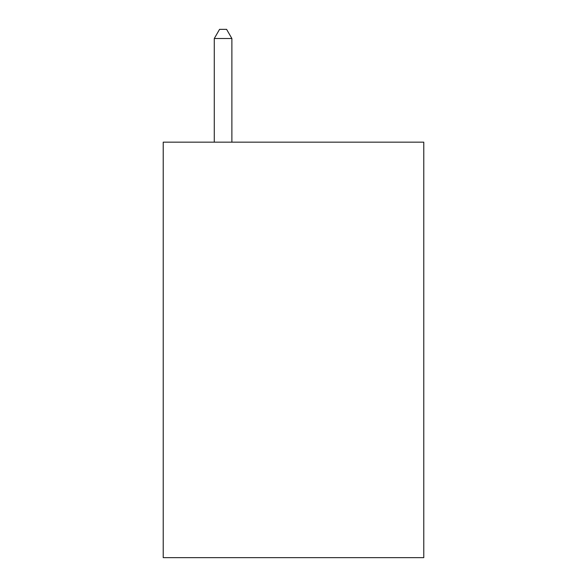 <?xml version="1.0" encoding="UTF-8"?>
<svg xmlns="http://www.w3.org/2000/svg" width="587" height="587" viewBox="0 0 587 587"><rect width="100%" height="100%" fill="white"/><g stroke="black" fill="none" stroke-linecap="round" stroke-linejoin="round"><path stroke-width="0.88" d="M423.777 142.164L423.777 557.65L163.223 557.65L163.223 142.164L423.777 142.164M231.88 142.164L231.88 38.507L214.277 38.507L214.277 142.164M214.277 38.507L219.56 29.35L226.597 29.35L231.88 38.507"/></g></svg>
